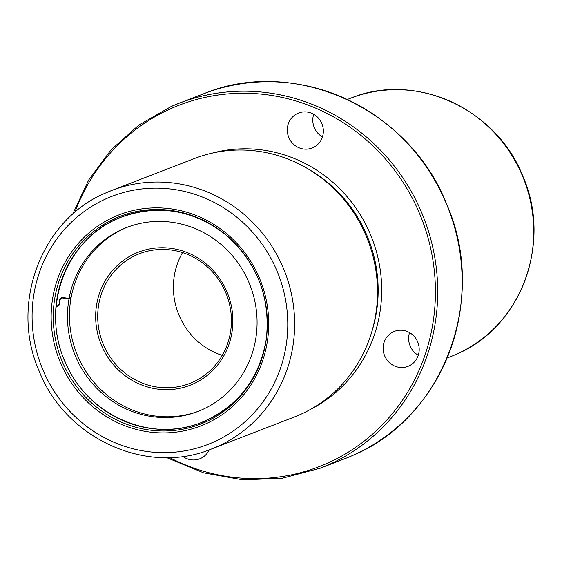 <?xml version="1.0" encoding="UTF-8"?>
<svg xmlns="http://www.w3.org/2000/svg" width="562" height="562" viewBox="0 0 562 562"><rect width="100%" height="100%" fill="white"/><g stroke="black" fill="none" stroke-linecap="round" stroke-linejoin="round"><path stroke-width="0.84" d="M418.29 355.261A18.757 17.921 68.9 0 1 410.288 346.29A18.757 17.921 68.9 0 1 409.543 332.62M384.794 356.132A18.757 17.921 68.9 0 1 394.419 331.362A18.757 17.921 68.9 0 1 417.552 341.591A18.757 17.921 68.9 0 1 407.935 366.361A18.757 17.921 68.9 0 1 384.794 356.132M322.447 136.917A18.757 17.921 68.9 0 1 313.701 114.276M312.865 147.694A18.757 17.921 68.9 0 1 312.086 148.017A18.757 17.921 68.9 0 1 288.777 137.388A18.757 17.921 68.9 0 1 297.79 113.348A18.757 17.921 68.9 0 1 298.57 113.025A18.757 17.921 68.9 0 1 321.878 123.654A18.757 17.921 68.9 0 1 312.865 147.694M209.24 449.846A18.757 17.921 68.9 0 1 200.493 458.508A18.757 17.921 68.9 0 1 199.707 458.831A18.757 17.921 68.9 0 1 182.783 456.407M300.031 414.637A138.554 132.358 68.9 0 1 294.27 417.025L211.389 449.038A138.554 132.358 68.9 0 0 217.15 446.649A138.554 132.358 68.9 0 0 283.719 269.072A138.554 132.358 68.9 0 0 111.536 190.553L194.424 158.533A138.554 132.358 68.9 0 1 308.159 168.944A138.554 132.358 68.9 0 1 371.475 332.852A138.554 132.358 68.9 0 1 300.031 414.637M192.956 384.064A71.381 68.185 -111.1 0 0 227.252 292.584A71.381 68.185 -111.1 0 0 138.547 252.127A71.381 68.185 -111.1 0 0 135.583 253.364A71.381 68.185 -111.1 0 0 101.286 344.843A71.381 68.185 -111.1 0 0 189.984 385.293A71.381 68.185 -111.1 0 0 192.956 384.064M222.25 355.374A69.555 66.442 68.9 0 1 179.51 316.336A69.555 66.442 68.9 0 1 182.552 252.591M225.299 291.629A69.555 66.442 68.9 0 1 192.52 382.279A69.555 66.442 68.9 0 1 189.626 383.481A69.555 66.442 68.9 0 1 103.83 345.574A69.555 66.442 68.9 0 1 136.608 254.916A69.555 66.442 68.9 0 1 139.502 253.715A69.555 66.442 68.9 0 1 225.299 291.629M138.547 252.127A71.381 68.185 -111.1 0 0 135.59 253.357A71.381 68.185 -111.1 0 0 101.954 346.389A71.381 68.185 -111.1 0 0 189.991 385.293M70.194 297.965L71.009 298.071L69.021 298.836A98.638 94.226 -111.1 0 0 102.375 393.555A98.638 94.226 -111.1 0 0 197.817 411.489A98.638 94.226 -111.1 0 0 201.92 409.789A98.638 94.226 -111.1 0 0 249.31 283.367A98.638 94.226 -111.1 0 0 126.738 227.47A98.638 94.226 -111.1 0 0 122.635 229.17A98.638 94.226 -111.1 0 0 69.105 298.387L62.796 297.579A3.077 2.943 -111.1 0 0 59.572 300.248L59.298 303.283A3.077 2.943 68.9 0 1 56.207 305.96M62.48 297.558A3.077 2.943 -111.1 0 0 62.122 297.972M56.165 306.416A3.541 3.386 -111.1 0 0 59.741 303.339L60.015 300.305A2.62 2.501 68.9 0 1 62.754 298.036L69.021 298.836M127.736 227.09A98.638 94.226 -111.1 0 0 124.624 228.404A98.638 94.226 -111.1 0 0 71.093 297.621L69.105 298.387M71.009 298.071A98.638 94.226 -111.1 0 0 103.949 392.424A98.638 94.226 -111.1 0 0 198.815 411.103M57.886 305.616L58.026 305.637A3.541 3.386 -111.1 0 0 58.56 305.665M212.064 153.159A137.908 131.74 68.9 0 1 372.03 238.457A137.908 131.74 68.9 0 1 310.941 409.143M344.618 458.789A195.653 186.907 -111.1 0 0 352.753 455.417A195.653 186.907 -111.1 0 0 446.755 204.652A195.653 186.907 -111.1 0 0 203.62 93.77L179.152 103.218A195.653 186.907 68.9 0 1 422.287 214.101A195.653 186.907 68.9 0 1 328.285 464.865A195.653 186.907 68.9 0 1 320.15 468.244L347.351 457.707M169.513 457.524A193.806 185.137 -111.1 0 0 327.035 463.369A193.806 185.137 -111.1 0 0 418.36 210.771A193.806 185.137 -111.1 0 0 171.248 108.487A193.806 185.137 -111.1 0 0 74.837 212.422M371.475 332.852L372.262 330.28A135.21 129.162 -111.1 0 0 310.47 170.328L308.159 168.944M106.478 198.611A133.011 127.061 -111.1 0 0 43.801 371.967A133.011 127.061 -111.1 0 0 213.391 442.168A133.011 127.061 -111.1 0 0 276.068 268.812A133.011 127.061 -111.1 0 0 106.478 198.611M452.41 355.922L450.464 356.694A138.554 132.358 -111.1 0 0 456.225 354.299A138.554 132.358 -111.1 0 0 522.793 176.721A138.554 132.358 -111.1 0 0 350.611 98.202L347.351 99.46M115.547 218.26A111.381 106.401 -111.1 0 0 63.056 363.431A111.381 106.401 -111.1 0 0 205.081 422.224A111.381 106.401 -111.1 0 0 266.325 339.083A111.381 106.401 -111.1 0 0 226.128 235.028A111.381 106.401 -111.1 0 0 115.547 218.26M205.418 424.001A113.166 108.108 68.9 0 1 61.125 364.274A113.166 108.108 68.9 0 1 114.451 216.77A113.166 108.108 68.9 0 1 258.745 276.504A113.166 108.108 68.9 0 1 205.418 424.001M266.367 338.753A110.236 105.305 68.9 0 1 205.797 420.713A110.236 105.305 68.9 0 1 65.241 362.532A110.236 105.305 68.9 0 1 117.184 218.857A110.236 105.305 68.9 0 1 226.381 235.239M171.017 106.597A195.653 186.907 68.9 0 1 179.152 103.218L171.01 106.597L138.835 125.094L111.016 149.906L88.648 180.058L72.61 214.354M105.775 192.942A138.554 132.358 68.9 0 1 111.536 190.553L105.754 192.949C41.019 219.714 9.484 304.52 39.214 371.187C65.564 438.782 147.111 475.782 211.389 449.038M60.05 300.066L59.572 300.248M63.654 297.691L62.754 298.036M58.026 305.637L56.172 306.353M59.762 303.108L59.298 303.283M226.634 235.45C194.304 210.097 159.39 203.936 121.884 216.96C67.166 236.293 39.53 307.414 65.438 362.455C87.159 415.185 151.059 443.411 201.294 422.533C237.817 406.965 259.525 378.928 266.409 338.429M203.62 93.77C294.151 56.088 409.241 108.269 446.495 203.802C488.511 298.036 443.966 417.728 352.76 455.41L352.739 455.424M166.57 457.587L203.641 472.839L242.749 479.843L282.166 478.29L320.15 468.244M350.611 98.202C414.889 71.465 496.436 108.466 522.786 176.061C552.516 242.721 520.981 327.527 456.246 354.292L456.175 354.32M226.135 235.028L226.128 235.028C257.255 262.861 270.652 297.551 266.325 339.083M447.197 357.952L450.464 356.694M63.042 297.614L61.581 298.176M59.024 305.18L57.465 305.784"/></g></svg>
